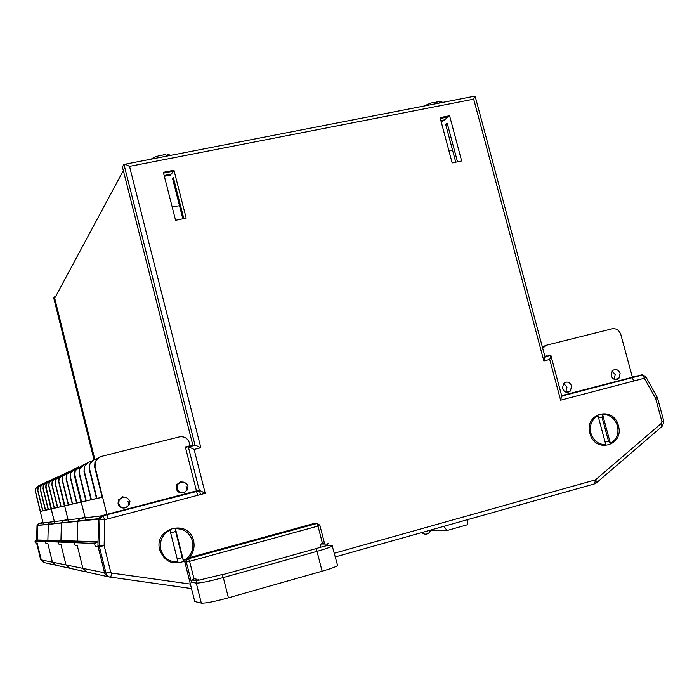 <?xml version="1.0" encoding="UTF-8"?>
<svg xmlns="http://www.w3.org/2000/svg" width="699" height="699" viewBox="0 0 699 699"><rect width="100%" height="100%" fill="white"/><g stroke="black" fill="none" stroke-linecap="round" stroke-linejoin="round"><path stroke-width="1.05" d="M106.886 514.368L101.11 515.879L98.751 518.632L98.035 541.699L94.837 543.464C94.514 545.954 95.571 546.933 98.017 546.382L104.876 573.696L106.624 575.924L109.542 577.051M421.785 532.551C424.328 534.691 426.844 534.7 429.335 532.577L430.767 530.017M443.909 526.312L446.993 530.532L467.36 524.766L467.946 519.549M632.342 376.962L637.042 375.887L632.394 377.111L620.826 334.541C619.209 330.146 616.3 328.242 612.106 328.81L546.653 345.157L542.66 348.067M633.46 381.086L632.525 377.591M81.46 465.866L75.274 470.672L74.662 475.364L74.968 470.811L74.662 475.364L85.025 517.146L79.948 518.466L77.86 520.886L77.205 541.122L74.382 542.66C74.094 544.853 75.029 545.701 77.178 545.229L82.91 568.383L86.999 572.079L108.362 576.815M430.532 530.733L446.993 530.532M80.944 502.031L76.899 503.07L80.97 502.144L74.356 475.495L85.025 517.146L79.948 518.466L77.703 521.297L77.205 541.122L98.035 541.699M64.509 473.695L59.266 477.915L58.742 482.083L59.022 478.02L58.742 482.083L67.952 519.313L63.417 520.493L61.398 523.018L98.568 519.104L97.947 545.473L99.284 545.543L99.905 518.964L102.465 515.713L199.337 490.41L188.258 446.6L185.497 447.561M64.352 505.849L61.136 506.679L64.369 505.936L58.742 482.083L67.952 519.313L63.417 520.493L101.11 515.879L98.568 519.104L104.728 519.846L104.134 545.604L110.704 572.035L111.884 573.101L190.381 584.084M50.957 479.96L46.405 483.725L45.951 487.483L46.204 483.813L45.951 487.483L54.234 521.052L50.136 522.118L63.417 520.493L61.398 523.018L60.935 540.668L77.205 541.122L74.382 542.66C74.094 544.853 75.029 545.701 77.178 545.229L82.91 568.383L86.999 572.079M51.018 508.916L48.397 509.588L51.036 508.986L45.75 487.561L54.234 521.052L50.136 522.118L48.31 524.39L61.398 523.018L60.935 540.668L58.41 542.04C58.157 543.988 58.987 544.748 60.9 544.329L65.994 564.941L69.647 568.235L86.239 571.913M42.962 522.406L38.69 523.516L39.24 523.446L37.694 525.22L39.24 523.446L42.98 522.476L39.231 523.446L50.136 522.118L48.31 524.39L47.873 540.301L60.935 540.668L58.41 542.04C58.157 543.988 58.987 544.748 60.9 544.329L65.994 564.941L69.647 568.235M38.69 523.516L37.03 525.578L36.61 540.144L37.03 525.578L37.571 525.517L37.161 540.004L37.694 525.22L48.31 524.39L47.873 540.301L45.592 541.542C45.356 543.298 46.108 543.979 47.847 543.604L52.416 562.179L55.71 565.15L68.956 568.086M191.509 588.584L109.271 576.946L107.323 575.592L106.091 573.538L99.407 546.697L98.078 546.627L104.57 572.787L41.285 559.908L44.29 562.616L41.285 559.908L37.126 543.001C35.553 543.35 34.863 542.73 35.081 541.131L37.161 540.004L47.873 540.301L45.592 541.542C45.356 543.298 46.108 543.979 47.847 543.604L52.416 562.179L55.71 565.15M618.379 425.7C624.565 445.639 594.744 453.887 589.93 433.406C583.831 413.301 613.67 405.385 618.379 425.7M184.702 561.079C172.836 565.5 164.501 561.778 159.704 549.903C153.378 527.876 188.879 518.466 193.562 540.738C194.96 547.16 193.466 552.83 189.088 557.732M173.955 170.233L163.348 172.33L175.571 220.316L186.179 218.114L173.955 170.233L171.421 174.034L164.143 175.475M441.357 122.412L444.477 119.887L440.868 120.604M98.078 546.627L97.947 545.473M196.454 490.908L101.11 515.879L102.701 515.871L100.088 518.483L37.03 525.578M334.437 553.197L595.452 479.864L661.612 423.157L661.979 421.82L655.583 398.334L644.312 378.246L560.624 400.178L549.702 359.469L543.866 360.946L473.695 99.188L129.533 166.371L125.208 164.204L123.906 164.23L122.439 167.044L192.941 445.604M644.312 378.246L643.211 375.188L642.031 374.76L561.629 395.59M197.267 490.759L200.071 490.602L102.701 515.871M440.082 117.633L452.157 162.937L461.655 160.971L449.588 115.754L440.082 117.633M455.757 162.194L445.665 124.361L447.177 123.155L457.496 161.836M182.841 218.813L172.627 178.761L173.378 177.66L183.82 218.604M445.665 124.361L447.404 124.011M172.627 178.761L173.605 178.568M444.477 119.887L449.588 115.754M644.504 378.342L645.762 376.612L645.387 376.211M560.624 400.178L561.708 395.896M549.702 359.469L550.987 355.957L550.541 355.608M543.866 360.946L544.993 356.77M473.695 99.188L474.77 96.174M129.533 166.371L200.831 447.718L194.969 444.905L123.906 164.23M200.831 447.718L194.112 449.422L188.258 446.6M194.112 449.422L205.226 493.337L200.071 490.602M205.226 493.337L104.885 519.637L102.814 516.019M94.802 459.295L54.373 296.953L55.527 296.699M54.373 296.953L53.753 298.115L93.981 459.645L53.753 298.115M170.67 175.143L164.344 176.253M442.79 121.25L441.086 121.399M163.54 173.09L173.343 171.159M440.3 118.463L448.155 116.916M55.23 297.25L123.33 170.573M614.185 379.33L615.181 374.568L612.088 370.977M611.127 375.73C612.962 379.679 615.539 380.588 618.868 378.456L620.118 373.397C618.266 369.43 615.679 368.53 612.341 370.697L611.127 375.73M565.771 392.087L566.976 387.08L563.612 383.375L562.442 388.373C564.338 392.427 567.003 393.31 570.41 391.021L571.616 385.997C569.694 381.934 567.029 381.06 563.612 383.375M542.415 347.158L545.307 345.577M545.403 356.909L545.237 356.289L546.583 355.896L544.879 356.324M546.583 355.896L546.767 356.56M180.892 481.716L176.681 484.643L176.2 488.697C177.38 491.947 179.643 493.293 182.998 492.743M122.806 496.727L118.376 500.047L118.035 503.804C119.153 506.976 121.373 508.365 124.693 507.946M199.451 490.41L200.499 494.577M97.047 458.684L93.552 459.872L91.036 462.091L89.935 464.049L89.236 469.221L89.568 464.215L93.946 459.662M91.578 461.235L88.179 462.389L85.741 464.529L84.675 466.425L84.011 471.423L84.326 466.583L88.563 462.179M86.326 463.647L85.095 463.961L79.747 468.653L79.109 473.494L79.424 468.802L83.522 464.538M75.274 470.672L78.638 466.827M85.199 517.828L85.846 520.44L85.199 517.828M185.357 447.002L190.137 445.735L189.455 443.026C187.725 438.221 184.37 436.176 179.39 436.901L101.241 456.421L97.257 458.693L95.361 461.593L95.029 466.775L106.877 514.377M106.921 514.551L107.987 518.824M102.15 497.146L96.925 498.492L102.185 497.295L94.627 466.941L94.968 461.768L99.494 457.067M96.925 498.492L89.603 469.064M96.506 498.439L91.429 499.75L96.541 498.579L89.236 469.221M91.429 499.75L84.352 471.275M91.036 499.706L86.283 500.93L91.071 499.829L84.011 471.423M86.283 500.93L79.433 473.354M85.907 500.886L81.608 501.996L85.942 501.008L79.109 473.494M81.608 501.996L74.968 475.233M190.137 445.735L185.34 446.949L196.471 490.969M196.515 491.144L197.572 495.346M118.917 499.942L118.769 499.322M180.054 481.882L180.176 482.38M186.825 489.064L186.117 486.242M127.987 501.34L128.765 504.477M123.068 497.146L122.963 496.709M76.68 468.068L70.774 472.707L70.188 477.251L70.485 472.839L74.339 468.828M72.434 470.051L66.667 474.56L66.108 478.972L66.396 474.691L70.145 470.794M68.336 471.947L62.796 476.316L62.255 480.597L62.543 476.43L66.187 472.646M59.266 477.915L62.316 474.455M68.1 519.916L68.677 522.249L68.1 519.916M76.899 503.07L70.477 477.129M76.575 503.035L72.617 504.049L76.602 503.14L70.188 477.251M72.617 504.049L66.379 478.859M72.312 504.014L68.581 504.975L72.338 504.119L66.108 478.972M68.581 504.975L62.517 480.493M68.284 504.94L64.885 505.823L68.31 505.036L62.255 480.597M64.885 505.823L58.987 481.978M74.356 475.495L74.662 470.951M60.726 475.442L55.675 479.531L55.177 483.586L55.448 479.636L58.891 476.054M57.335 477.024L52.39 481.017L51.901 484.966L52.172 481.122L55.536 477.627M54.041 478.553L49.271 482.432L48.799 486.277L49.061 482.528L52.338 479.121M46.405 483.725L49.201 480.589M54.365 521.594L54.889 523.7L54.365 521.594M61.136 506.679L55.404 483.49M60.874 506.644L57.702 507.465L60.892 506.731L55.177 483.586M57.702 507.465L52.128 484.87M57.458 507.43L54.443 508.208L57.475 507.518L51.901 484.966M54.443 508.208L49.009 486.189M54.207 508.182L51.455 508.889L54.225 508.252L48.799 486.277M51.455 508.889L46.143 487.395M58.498 482.188L58.777 478.133M47.881 481.384L43.478 485.045L43.041 488.706L43.286 485.132L46.405 481.891M45.112 482.686L40.787 486.268L40.359 489.833L40.603 486.347L43.653 483.184M42.403 483.935L38.218 487.43L37.807 490.916L38.043 487.5L41.023 484.416M39.86 485.106L35.85 488.496L35.448 491.913L35.684 488.575L38.594 485.552M35.448 491.913L42.98 522.476M43.102 522.974L43.574 524.888M48.397 509.588L43.224 488.627M48.187 509.562L45.592 510.235L48.205 509.632L43.041 488.706M45.592 510.235L40.542 489.763M45.383 510.209L42.91 510.847L45.4 510.279L40.359 489.833M42.91 510.847L37.973 490.838M42.709 510.82L40.428 511.415L42.726 510.882L37.807 490.916M40.428 511.415L35.614 491.843M45.75 487.561L46.003 483.909M191.43 582.267L186.336 562.031L184.789 561.882L194.768 601.516L201.312 603.106L196.279 583.097L191.43 582.267L192.19 580.004L193.999 578.781L196.262 579.139M337.39 564.678L337.617 565.57C335.651 566.915 330.478 568.794 322.117 571.214L317.014 551.354L223.304 577.557L228.424 597.802L322.117 571.214M228.424 597.802C214.444 601.621 205.41 603.386 201.312 603.106M314.27 523.446L186.816 558.352L188.372 558.484L316.542 523.368L314.27 523.446M320.474 546.522L321.007 543.971L323.724 543.079M184.789 561.882L185.13 559.646L186.816 558.352M170.565 155.379L167.812 154.261L166.327 155.449M172.129 206.834L179.503 205.724M163.68 154.435L165.497 154.776L166.843 156.104M442.921 102.369L439.82 101.407L438.972 101.713M448.749 150.171L451.502 150.154M436.622 101.434L438.876 101.783L440.169 102.91M169.962 530.157C162.343 534.42 159.293 540.904 160.805 549.606C163.575 557.977 169.289 562.092 177.957 561.952L169.962 530.157M170.626 532.787L175.641 531.537L175.423 528.697C184.047 528.61 189.726 532.725 192.47 541.035C193.894 547.937 191.972 553.722 186.703 558.387M177.223 559.034L182.194 557.584L183.409 560.458L185.279 559.418M183.409 560.458L175.423 528.697M182.194 557.584L175.641 531.537M597.995 415.669C591.669 419.4 589.283 425.228 590.847 433.162C593.477 440.807 598.466 444.643 605.815 444.678L597.995 415.669M598.606 417.941L602.049 417.242L602.582 414.437C609.904 414.516 614.867 418.352 617.47 425.953C619.052 433.826 616.693 439.654 610.402 443.419L602.582 414.437M605.133 442.144L608.462 441.017L610.402 443.419M608.462 441.017L602.049 417.242M36.077 540.292L96.366 542.144M44.29 562.616L55.099 565.01M561.673 395.748L642.031 374.76M661.612 423.157L661.874 426.565L596.955 482.397M595.88 479.636L596.334 482.939L595.024 483.725M595.452 479.864L594.639 483.848L335.389 556.893M104.57 572.787L105.96 573.066L110.704 572.035M188.284 446.591L194.969 444.905M544.967 356.665L550.454 355.275M104.134 545.604L99.407 546.697L99.284 545.543L104.134 545.604M111.884 573.101L110.652 577.322M661.979 421.82L663.805 421.165M657.427 397.74L655.583 398.334L656.964 396.814M36.636 543.175L40.725 559.794L43.714 562.485M41.285 559.908L40.725 559.785M188.005 485.962L187.428 489.859L183.951 492.585C180.604 493.101 178.341 491.746 177.179 488.505L177.66 484.433L181.19 481.628M118.376 500.047L119.127 499.899C122.998 495.914 126.536 496.229 129.752 500.842L129.429 504.661L125.689 507.78C122.264 508.322 119.966 506.95 118.786 503.673L119.127 499.899L122.919 496.701M129.813 500.825L129.944 501.585M337.617 565.57L332.147 545.683M322.379 543.062L318.001 526.076L189.604 561.332L193.999 578.781M221.967 574.587L196.655 580.738L196.279 583.097C200.316 583.184 209.324 581.332 223.304 577.557L222.221 574.805L315.826 548.689C326.284 545.395 331.868 544.477 332.567 545.963C330.566 547.186 325.385 548.986 317.014 551.354L315.826 548.689L315.205 548.864M327.569 544.582L327.272 544.084L328.661 543.158M319.758 525.089L316.542 523.368L318.001 526.076L319.88 525.377M192.19 580.004L196.655 580.738L198.341 579.462M324.45 543.097L319.906 525.447L316.857 523.534L188.608 558.684L186.677 559.777L186.336 562.031L189.604 561.332L188.372 558.484L186.677 559.777L185.13 559.646M35.081 541.131L94.837 543.464M662.547 426.058L663.823 421.244L657.436 397.783L645.762 376.604M645.762 376.612L643.211 375.188M642.835 374.9L561.83 396.062M561.891 396.595L550.987 355.957M550.952 355.511L545.133 356.979M545.168 357.416L475.11 96.156M475.119 96.104L125.208 164.204M195.781 445.08L189.062 446.775M614.535 379.452L618.868 378.456M565.779 392.078L570.41 391.021M543.324 347.185L542.494 347.438M567.605 392.34L567.431 391.702M187.935 485.735C184.964 481.296 181.548 480.86 177.66 484.433L176.681 484.643M327.272 544.084L321.007 543.971M151.028 159.18C154.898 156.637 159.722 155.169 165.497 154.776M423.874 106.082L430.89 103.024L438.876 101.783"/></g></svg>
